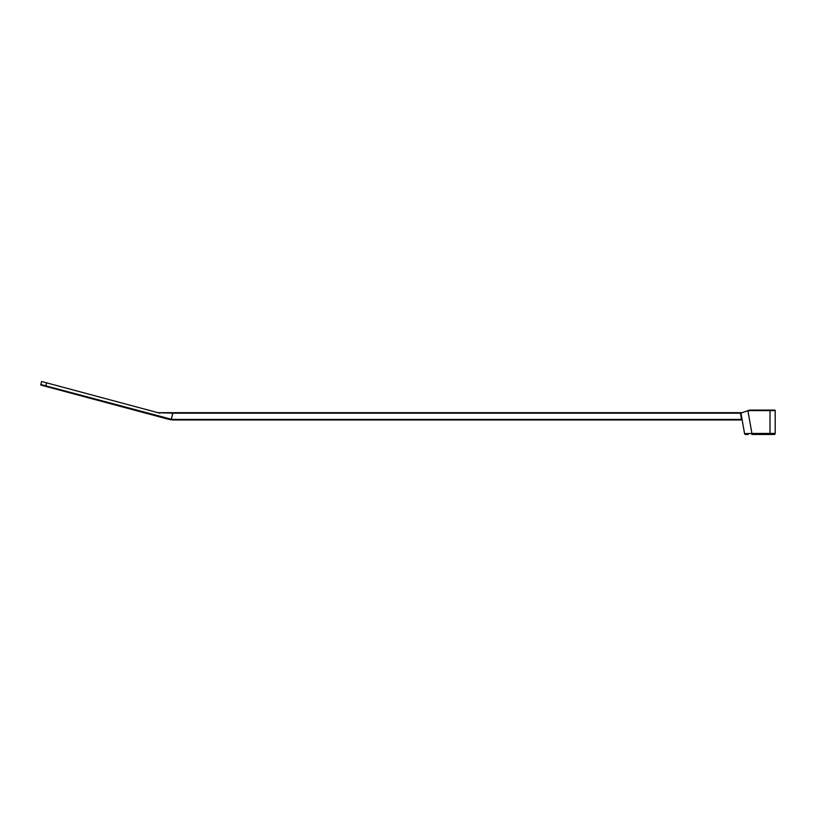 <?xml version="1.0" encoding="UTF-8"?>
<svg xmlns="http://www.w3.org/2000/svg" width="816" height="816" viewBox="0 0 816 816"><rect width="100%" height="100%" fill="white"/><g stroke="black" fill="none" stroke-linecap="round" stroke-linejoin="round"><path stroke-width="1.22" d="M41.167 385.152A0.52 0.52 0 0 1 40.8 384.52L171.238 419.23L171.187 419.75L167.749 419.067L41.167 385.152M741.316 412.559A0.52 0.52 0 0 0 740.948 413.141L748.853 410.305A5.192 5.192 0 0 1 750.343 410.091L774.68 410.091A0.52 0.52 0 0 1 775.2 410.611L775.2 433.449A1.04 1.04 0 0 1 774.16 434.489L751.913 434.489L751.913 433.449L770.008 433.449L770.008 410.611L750.343 410.611A4.672 4.672 0 0 0 749.006 410.805L747.976 411.111L751.913 433.449L744.569 433.633L740.948 413.141L740.173 413.202L740.816 412.702M40.8 384.52L41.606 381.511L46.624 382.847L45.686 386.366L171.187 419.75L172.859 413.202L157.967 412.682L740.877 412.682M740.173 413.202L172.859 413.202L172.87 412.682L171.258 419.23A25.439 25.439 0 0 0 174.471 419.434L741.54 419.434L740.459 413.355M742.05 419.342L741.724 419.954A0.52 0.52 0 0 1 742.234 420.383A0.52 0.52 0 0 0 741.724 419.954L174.471 419.954A25.959 25.959 0 0 1 171.187 419.75A25.959 25.959 0 0 0 174.471 419.954L174.471 419.434M159.895 413.202L46.624 382.847M748.201 434.489L745.589 434.489A1.04 1.04 0 0 1 744.569 433.633A1.04 1.04 0 0 0 745.589 434.489M770.008 434.489L770.008 433.449L775.2 433.449A1.04 1.04 0 0 1 774.16 434.489M775.2 410.611L770.008 410.611L770.008 410.091M749.006 410.805L748.853 410.305A5.192 5.192 0 0 1 750.343 410.091L750.343 410.611"/></g></svg>
